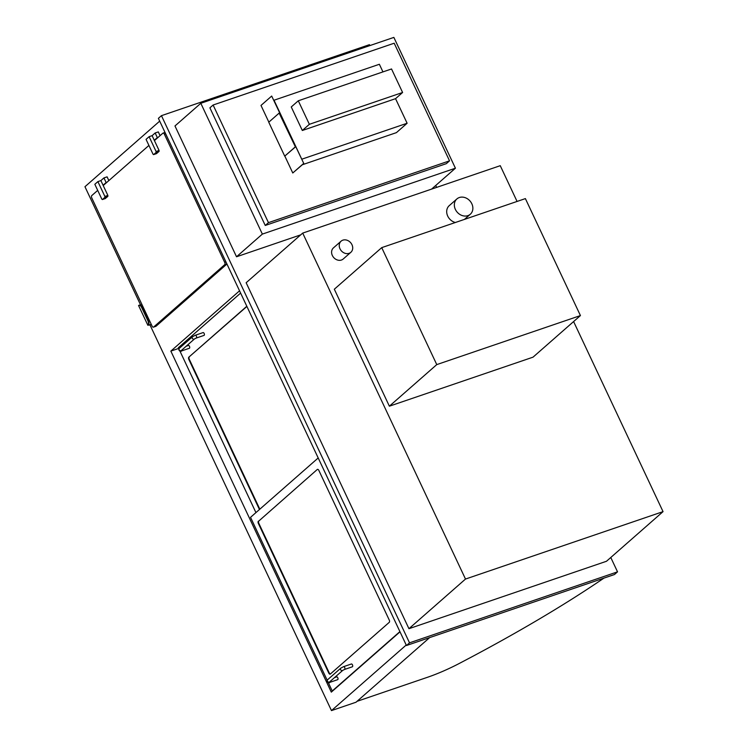 <?xml version="1.0" encoding="UTF-8"?>
<svg xmlns="http://www.w3.org/2000/svg" width="748" height="748" viewBox="0 0 748 748"><rect width="100%" height="100%" fill="white"/><g stroke="black" fill="none" stroke-linecap="round" stroke-linejoin="round"><path stroke-width="1.12" d="M300.696 234.863L236.527 256.77L174.976 125.963L200.81 103.289L262.361 234.096L455.42 168.207L393.859 37.4L200.81 103.289M236.527 256.77L262.361 234.096M431.587 189.113L455.42 168.207M610.779 557.494L617.53 571.837L409.521 642.841L161.446 115.669L369.465 44.665L369.895 45.581M435.729 185.485L436.626 187.393M408.941 628.694L606.478 561.271L663.046 511.632L465.499 579.055L408.941 628.694L246.148 282.735L302.706 233.096L500.253 165.682L517.074 201.446M161.446 115.669L158.389 118.352L406.454 645.524L409.521 642.841M617.53 571.837L614.473 574.52L406.454 645.524M663.046 511.632L573.604 321.565M465.499 579.055L302.706 233.096M400.012 631.826L331.308 692.124L170.843 351.111L178.688 348.428M170.843 351.111L239.547 290.813M159.698 121.129L84.954 186.72L140.671 305.128M150.021 324.997L331.476 710.6L356.02 702.222L429.651 637.605M331.476 710.6L406.22 645.01M318.199 457.963L250.533 517.345L327.194 680.25M328.269 682.55L332.243 690.984L332.841 690.778M330.317 674.051L389.25 622.336A1.851 0.963 -108.8 0 0 389.241 620.017L318.854 470.427A1.851 0.963 -108.8 0 0 317.489 469.351A1.851 0.963 -108.8 0 0 317.311 469.454L258.827 521.019A1.851 0.963 -108.8 0 0 258.836 523.338L329.232 672.92A1.851 0.963 -108.8 0 0 330.354 674.023A1.851 0.963 -108.8 0 1 330.139 674.154A1.851 0.963 -108.8 0 1 328.783 673.069L258.387 523.488L258.836 523.338M258.827 521.019L317.311 469.454M258.378 521.169A1.851 0.963 -108.8 0 0 258.387 523.488M332.243 690.984L399.909 631.602M240.613 293.085L178.361 347.726L178.884 348.849M179.969 351.149L255.938 512.604M259.463 509.519L188.851 359.461L189.3 359.311L259.827 509.192M246.896 306.437L188.842 357.142A1.851 0.963 -108.8 0 0 188.851 359.461M188.842 357.142L246.821 306.269M352.467 666.72A1.477 0.767 71.2 0 1 352.327 666.805L344.548 669.46A1.477 0.767 71.2 0 0 344.688 669.376A1.477 0.767 71.2 0 0 344.735 667.665A1.477 0.767 71.2 0 0 343.584 666.655L351.373 664A1.477 0.767 71.2 0 1 352.523 665.009A1.477 0.767 71.2 0 1 352.467 666.72M334.487 677.632L336.694 676.875A1.477 0.767 71.2 0 1 337.844 677.884A1.477 0.767 71.2 0 1 337.787 679.595A1.477 0.767 71.2 0 1 337.647 679.68L329.868 682.335A1.477 0.767 -108.8 0 0 330.008 682.251A1.477 0.767 -108.8 0 0 330.251 681.344M204.167 335.319A1.477 0.767 71.2 0 1 204.026 335.403L196.238 338.059A1.477 0.767 71.2 0 0 196.378 337.974A1.477 0.767 71.2 0 0 196.434 336.263A1.477 0.767 71.2 0 0 195.284 335.254L203.063 332.598A1.477 0.767 71.2 0 1 204.213 333.608A1.477 0.767 71.2 0 1 204.167 335.319M186.177 346.231L188.393 345.473A1.477 0.767 71.2 0 1 189.543 346.483A1.477 0.767 71.2 0 1 189.487 348.194A1.477 0.767 71.2 0 1 189.347 348.278L181.568 350.934A1.477 0.767 -108.8 0 0 181.708 350.849A1.477 0.767 -108.8 0 0 181.951 349.942M357.039 701.334L427.594 677.249A45.525 8.153 154.8 0 0 459.132 663.532A378.264 67.75 154.8 0 0 603.935 578.12M381.723 247.635L334.328 289.224L389.371 406.192L533.034 357.161L580.429 315.572L525.386 198.603L381.723 247.635L436.767 364.603L580.429 315.572M389.371 406.192L436.767 364.603M467.865 215.648A10.182 8.499 48.7 0 0 470.314 214.237A10.182 8.499 48.7 0 0 469.996 200.978A10.182 8.499 48.7 0 0 456.888 198.94A10.182 8.499 48.7 0 0 456.196 210.861A10.182 8.499 48.7 0 0 467.865 215.648M456.888 198.94L449.249 205.644A10.182 8.499 48.7 0 0 447.323 215.134A10.182 8.499 48.7 0 0 455.354 222.502M349.082 253.329A7.405 6.18 48.7 0 0 350.859 252.3A7.405 6.18 48.7 0 0 350.625 242.661A7.405 6.18 48.7 0 0 341.097 241.174A7.405 6.18 48.7 0 0 340.583 249.841A7.405 6.18 48.7 0 0 349.082 253.329M341.097 241.174L333.449 247.878A7.405 6.18 48.7 0 0 332.944 256.545A7.405 6.18 48.7 0 0 341.434 260.033A7.405 6.18 48.7 0 0 343.22 259.004L350.859 252.3M189.291 356.992A1.851 0.963 -108.8 0 0 189.3 359.311M449.539 160.839L394.187 43.216L213.115 105.019L268.457 222.642L449.539 160.839L446.332 163.662L265.25 225.457L268.457 222.642M213.115 105.019L209.898 107.834L265.25 225.457M155.621 326.38A1.851 0.963 -108.8 0 0 155.827 326.352A1.851 0.963 -108.8 0 0 156.005 326.25L153.611 327.063A1.851 0.963 71.2 0 1 153.434 327.166A1.851 0.963 71.2 0 1 152.078 326.091L91.761 197.921A1.851 0.963 71.2 0 1 91.752 195.602L97.698 190.385M156.005 326.25L226.934 264.007M153.611 327.063L224.699 264.68L226.896 263.932M225.952 261.931L224.69 262.361A1.851 0.963 71.2 0 1 224.699 264.68M224.69 262.361L164.373 134.191L165.645 133.761M154.434 140.596L162.84 133.219A1.851 0.963 71.2 0 1 163.017 133.116A1.851 0.963 71.2 0 1 164.373 134.191M148.917 145.439L103.215 185.541M160.072 135.65L158.305 131.9L155.163 132.976L157.332 137.585L154.275 140.269M158.202 137.286L157.332 137.585M156.491 153.611L159.081 151.405L159.081 150.479L152.106 135.659L155.163 132.976M105.272 198.547L107.871 196.35L107.871 195.424L100.887 180.595L103.944 177.912L106.123 182.531L103.065 185.214M108.853 180.595L107.095 176.846L103.944 177.912M106.983 182.232L106.123 182.531M153.031 154.191L153.574 154.621L156.089 152.433L156.089 151.507L149.114 136.678L146.056 139.362L153.031 154.191M152.106 135.659L149.114 136.678M101.822 199.127L102.429 199.52L104.879 197.369L104.879 196.444L97.895 181.614L94.837 184.298L101.822 199.127M100.887 180.595L97.895 181.614M151.302 324.445L148.413 325.043A3.703 1.926 -108.8 0 0 148.3 320.49L147.852 320.649A3.703 1.926 71.2 0 1 147.87 325.286L138.567 305.511A3.703 1.926 71.2 0 1 138.922 305.306A3.703 1.926 71.2 0 1 141.643 307.465L142.092 307.316A3.703 1.926 -108.8 0 0 139.371 305.156A3.703 1.926 -108.8 0 0 139.156 305.259M149.086 325.193L148.749 324.473M148.3 320.49L142.092 307.316M147.852 320.649L141.643 307.465M148.506 325.062L151.348 324.548M140.315 305.249L141.998 304.67M302.351 164.747L396.412 132.639L407.118 123.252L395.552 98.671L402.602 92.49L391.531 68.966L298.293 100.784L309.363 124.308L402.602 92.49M382.948 71.892L379.367 64.272L274.011 100.232L301.762 159.212L407.118 123.252M284.838 156.108L292.777 172.984L303.781 163.494L271.692 96.053L260.996 105.44L268.85 122.13M292.777 172.984L303.482 163.597M303.781 163.494L271.692 96.053M284.726 156.145L295.423 146.926L279.154 113.088L268.756 122.214L284.726 156.145L295.123 147.029M295.423 146.926L279.154 113.088M298.293 100.784L291.252 106.964L302.323 130.489L309.363 124.308M302.323 130.489L395.552 98.671M343.584 666.655L340.826 668.123A1.477 1.234 48.7 0 0 342.78 670.348L344.548 669.46M340.826 668.123L327.68 679.661A1.477 1.234 48.7 0 0 329.634 681.886L342.78 670.348M195.284 335.254L192.526 336.722A1.477 1.234 48.7 0 0 194.48 338.947L196.238 338.059M192.526 336.722L179.38 348.259A1.477 1.234 48.7 0 0 181.334 350.485L194.48 338.947M156.641 153.555L153.649 154.574M159.081 150.479L156.089 151.507M159.081 151.405L156.089 152.433M105.431 198.501L102.429 199.52M107.871 195.424L104.879 196.444M107.871 196.35L104.879 197.369M327.68 679.661C325.941 680.886 328.718 683.943 329.868 682.335M179.38 348.259C177.641 349.484 180.418 352.542 181.568 350.934M464.424 219.407L470.314 214.237M155.827 326.352L153.434 327.166M165.018 132.433L163.017 133.116M156.566 153.602L153.574 154.621M105.356 198.538L102.364 199.557"/></g></svg>
